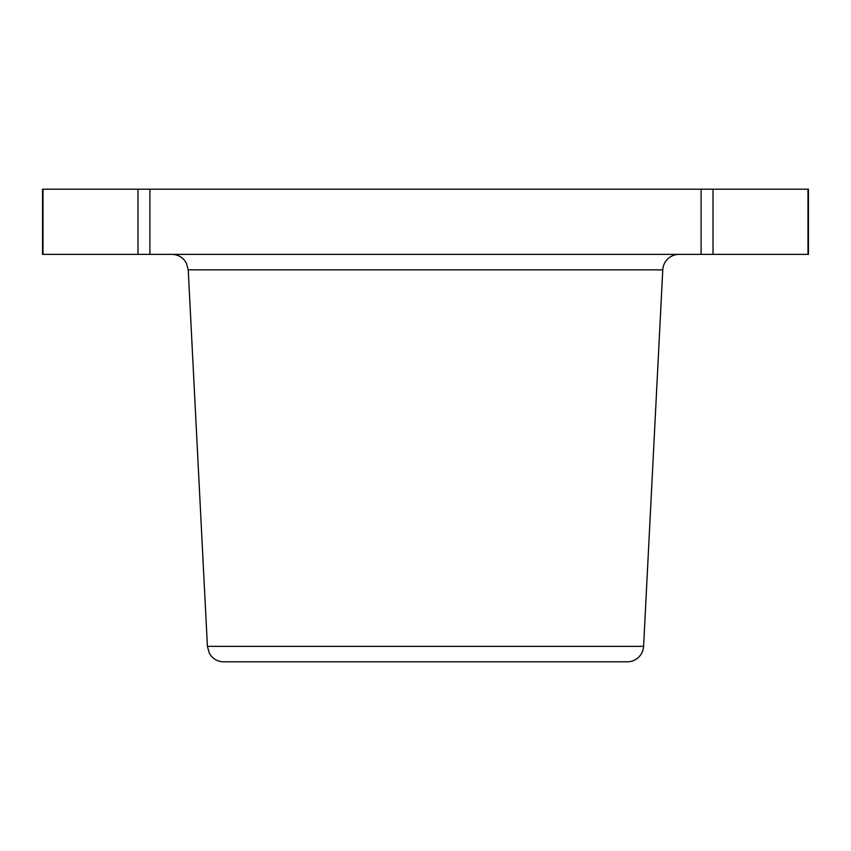 <?xml version="1.0" encoding="UTF-8"?>
<svg xmlns="http://www.w3.org/2000/svg" width="851" height="851" viewBox="0 0 851 851"><rect width="100%" height="100%" fill="white"/><g stroke="black" fill="none" stroke-linecap="round" stroke-linejoin="round"><path stroke-width="1.28" d="M42.55 189.188L808.45 189.188L808.45 254.375L42.55 254.375L42.55 189.188L42.55 254.375M207.41 646.345L209.314 653.217L211.261 656.068C214.569 659.802 218.707 661.716 223.685 661.812L627.315 661.812A16.297 16.297 0 0 0 643.59 646.345L207.41 646.345L188.231 269.841L662.769 269.841A16.297 16.297 0 0 1 679.055 254.375M618.741 661.812L232.259 661.812L618.741 661.812M807.993 254.375L807.993 189.188M713.01 254.375L713.01 189.188M701.107 254.375L701.107 189.188M149.893 254.375L149.893 189.188M137.99 254.375L137.99 189.188M43.007 254.375L43.007 189.188M188.231 269.841L186.316 262.98L184.284 260.023C180.997 256.353 176.88 254.47 171.945 254.375M643.59 646.345L662.769 269.841"/></g></svg>
